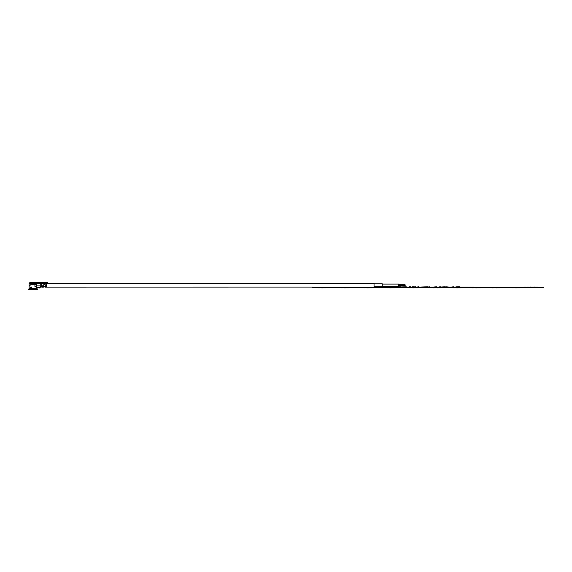 <?xml version="1.0" encoding="UTF-8"?>
<svg xmlns="http://www.w3.org/2000/svg" width="572" height="572" viewBox="0 0 572 572"><rect width="100%" height="100%" fill="white"/><g stroke="black" fill="none" stroke-linecap="round" stroke-linejoin="round"><path stroke-width="0.86" d="M312.777 287.08L46.454 287.108L46.454 282.725L39.918 282.725L41.391 282.725L41.706 283.376L40.226 283.376L40.226 285.864L36.301 285.864L36.301 287.173L40.226 287.423L40.226 285.864M410.053 287.08L405.605 287.08M399.742 287.051L394.809 287.08M400.586 286.751L399.463 286.751M405.877 286.751L400.143 287.051M410.725 286.751L409.516 286.751M413.17 286.751L412.383 286.751M415.608 286.751L415.036 286.751M418.425 286.751L417.21 287.08M428.056 286.751L420.592 287.08M429.744 287.08L430.323 287.08M436.858 286.751L433.476 287.08M436.143 287.08L438.638 287.08M444.88 286.751L440.833 287.08M448.727 287.08L445.745 286.751M451.394 287.08L448.77 287.08M456.191 287.08L453.725 287.08M458.193 287.08L456.013 286.751M459.616 286.751L457.614 286.751M406.213 286.751L398.605 287.08M412.719 287.08L410.367 287.08M415.058 286.751L413.463 287.08M413.463 286.751L412.991 287.08M416.859 287.08L415.522 287.08M420.277 287.08L418.053 287.08M429.744 286.751L428.414 287.08M433.168 287.08L430.816 287.08M440.833 286.751L439.239 287.08M439.239 286.751L438.767 287.08M445.967 287.08L444.28 287.08M453.725 286.751L452.13 287.08M452.13 286.751L451.658 287.08M461.618 287.08L459.259 287.08M464.285 287.08L461.926 287.08M468.597 287.08L464.55 287.08M471.614 287.08L469.169 287.08M474.195 287.08L472.057 287.08M526.476 287.08L523.859 287.08M529.457 287.08L526.833 287.08M533.855 287.08L530.573 287.08M530.573 287.051L529.765 287.08M538.166 287.08L534.884 287.08M534.884 287.051L534.076 287.08M374.038 287.08L382.225 287.08M374.038 286.751L377.513 287.051M312.777 287.573L543.4 287.409L312.777 287.573L543.4 287.866L312.777 287.573M320.799 287.902L321.543 287.866M317.91 287.902L321.049 287.866M321.543 287.902L329.601 287.866M343.729 287.902L344.473 287.866M340.84 287.902L343.979 287.866M344.473 287.902L352.531 287.866M366.659 287.902L367.403 287.866M363.771 287.902L366.909 287.866M367.403 287.902L375.461 287.866M389.589 287.902L390.333 287.866M386.708 287.902L389.839 287.866M390.333 287.902L398.391 287.866M412.519 287.902L413.263 287.866M409.638 287.902L412.769 287.866M413.263 287.902L421.321 287.866M436.107 287.902L436.851 287.866M433.218 287.902L436.357 287.866M436.851 287.902L444.909 287.866M455.762 287.902L456.506 287.866M452.874 287.902L456.013 287.866M456.506 287.902L464.564 287.866M475.418 287.902L476.161 287.866M472.529 287.902L475.668 287.866M476.161 287.902L484.219 287.866M495.073 287.902L495.817 287.866M492.185 287.902L495.323 287.866M495.817 287.902L503.875 287.866M514.728 287.902L515.472 287.866M511.84 287.902L514.979 287.866M515.472 287.902L523.53 287.866M398.605 284.82L405.162 284.82L405.162 285.642L398.605 285.642M382.225 284.084L398.605 284.084L398.605 286.379L382.225 286.379M374.038 283.755L382.225 283.755L382.225 286.708L374.038 286.708M374.038 287.051L374.038 283.376L41.706 283.376L41.706 287.108L41.706 286.708L40.226 286.708M30.645 288.295L30.402 289.275L28.6 289.275A1.637 1.637 0 0 0 29.093 288.295L30.645 288.295L30.645 287.308L31.245 286.98L30.609 289.275M31.496 287.308L31.496 288.295L36.923 288.295L36.923 287.559M36.301 286.658L34.928 286.658L34.928 284.692M47.762 283.376L47.762 282.725L46.454 282.725M35.972 282.725L35.972 283.376L36.301 282.725L39.918 282.725L30.023 282.725L29.315 283.376L29.744 282.725M39.918 282.725L40.226 283.376L36.301 283.376L36.301 285.864M30.731 282.725L30.731 283.376L29.315 283.376M35.972 283.376L35.314 283.376L35.314 284.692L30.731 284.692L30.731 283.376L35.314 283.376L35.314 282.725M46.454 285.178L45.145 285.178L45.145 284.363L43.829 284.363L43.829 285.178L41.706 285.178M45.145 285.178L45.145 287.108L46.454 287.108M45.631 287.144L45.145 286.708L43.829 286.708L43.829 287.108L43.829 285.178M37.094 287.623L39.575 287.966L36.622 287.423M30.645 287.308L31.203 286.98M30.102 286L29.315 286L29.315 285.02L30.102 285.02L30.102 286M40.226 287.423L40.226 287.938L40.226 287.423M39.575 287.966L40.226 287.938M43.343 287.144L41.706 287.108M31.496 288.295L31.253 289.275L31.496 288.295M37.416 289.275L36.923 288.295L37.416 289.275L31.253 289.275M36.301 283.705L35.314 283.705M29.708 285.02L29.708 286M30.073 282.725L30.073 283.376M35.643 282.725L35.643 283.376M45.145 286.493L46.454 286.493M41.706 286.493L43.829 286.493M29.336 285.02L29.336 286M40.226 283.755L41.706 283.755M29.093 288.295L29.093 283.376"/></g></svg>
